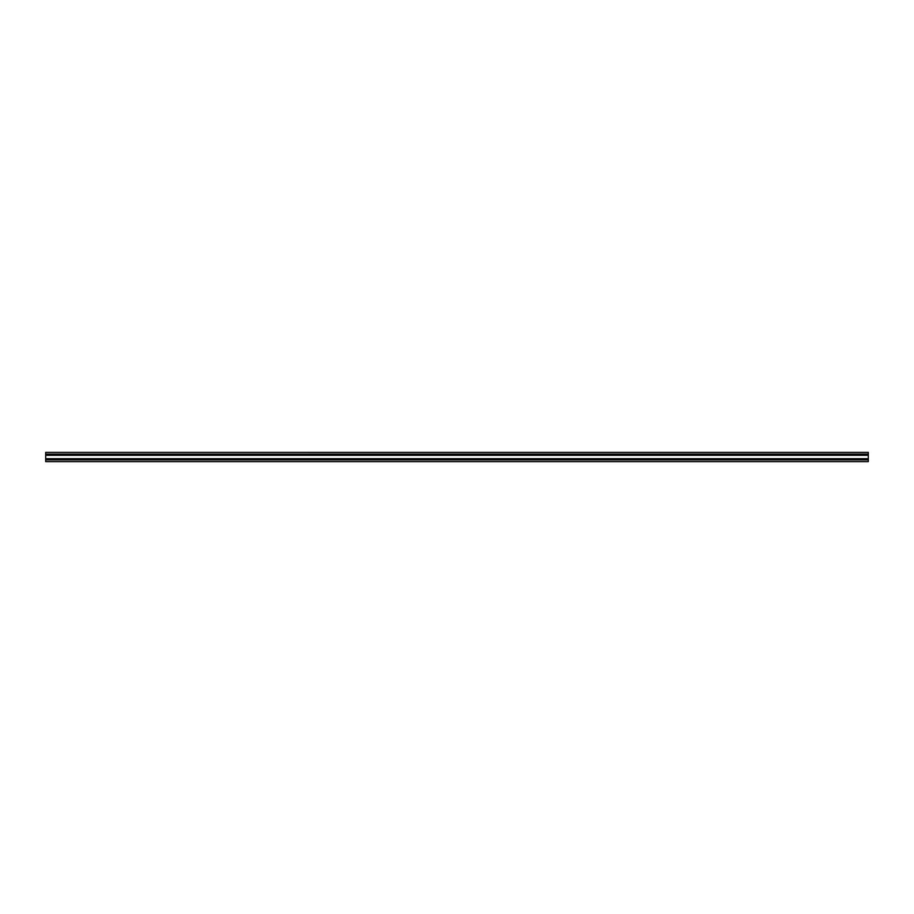<?xml version="1.0" encoding="UTF-8"?>
<svg xmlns="http://www.w3.org/2000/svg" width="914" height="914" viewBox="0 0 914 914"><rect width="100%" height="100%" fill="white"/><g stroke="black" fill="none" stroke-linecap="round" stroke-linejoin="round"><path stroke-width="1.37" d="M868.3 454.144L45.7 454.144L45.7 452.384L868.3 452.441L868.3 455.298L45.7 455.298L45.7 461.616L868.3 461.616L868.3 459.856L45.7 459.856M868.3 455.298L868.3 458.702L45.7 458.702M868.3 458.702L868.3 459.856M45.7 454.144L45.7 455.298M868.3 461.616L45.7 461.616M868.3 452.384L45.7 452.384"/></g></svg>
